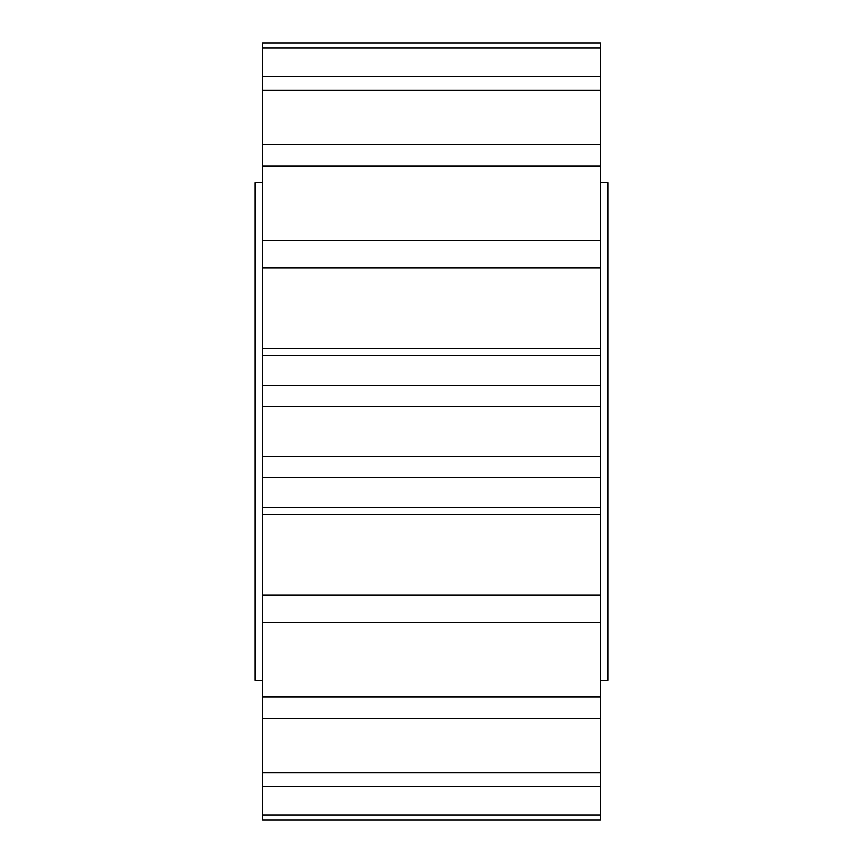 <?xml version="1.0" encoding="UTF-8"?>
<svg xmlns="http://www.w3.org/2000/svg" width="863" height="863" viewBox="0 0 863 863"><rect width="100%" height="100%" fill="white"/><g stroke="black" fill="none" stroke-linecap="round" stroke-linejoin="round"><path stroke-width="1.29" d="M600.368 680.357L607.854 680.357L607.854 182.643L600.368 182.643M262.632 680.357L255.146 680.357L255.146 182.643L262.632 182.643M262.632 595.19L600.368 595.19L600.368 622.611L262.632 622.611L262.632 507.822L600.368 507.822L600.368 355.178L262.632 355.178L262.632 385.567L600.368 385.567M262.632 696.926L600.368 696.926L600.368 718.685L262.632 718.685L262.632 622.611M262.632 772.676L600.368 772.676L600.368 786.646L262.632 786.646L262.632 718.685M262.632 815.039L600.368 815.039L600.368 819.85L262.632 819.85L262.632 786.646M600.368 43.15L600.368 47.961L262.632 47.961L262.632 43.15L600.368 43.15M262.632 76.354L600.368 76.354L600.368 90.324L262.632 90.324L262.632 47.961M262.632 144.315L600.368 144.315L600.368 166.074L262.632 166.074L262.632 90.324M262.632 240.389L600.368 240.389L600.368 267.81L262.632 267.81L262.632 166.074M600.368 595.19L600.368 507.822M600.368 696.926L600.368 622.611M600.368 772.676L600.368 718.685M600.368 815.039L600.368 786.646M600.368 76.354L600.368 47.961M600.368 144.315L600.368 90.324M600.368 240.389L600.368 166.074M600.368 355.178L600.368 267.81M600.368 477.433L262.632 477.433L262.632 507.822M262.632 477.433L262.632 385.567M262.632 355.178L262.632 267.81M262.632 456.624L600.368 456.624M262.632 456.743L600.368 456.743M262.632 406.257L600.368 406.257M262.632 406.376L600.368 406.376M262.632 348.49L600.368 348.49M262.632 514.51L600.368 514.51"/></g></svg>
